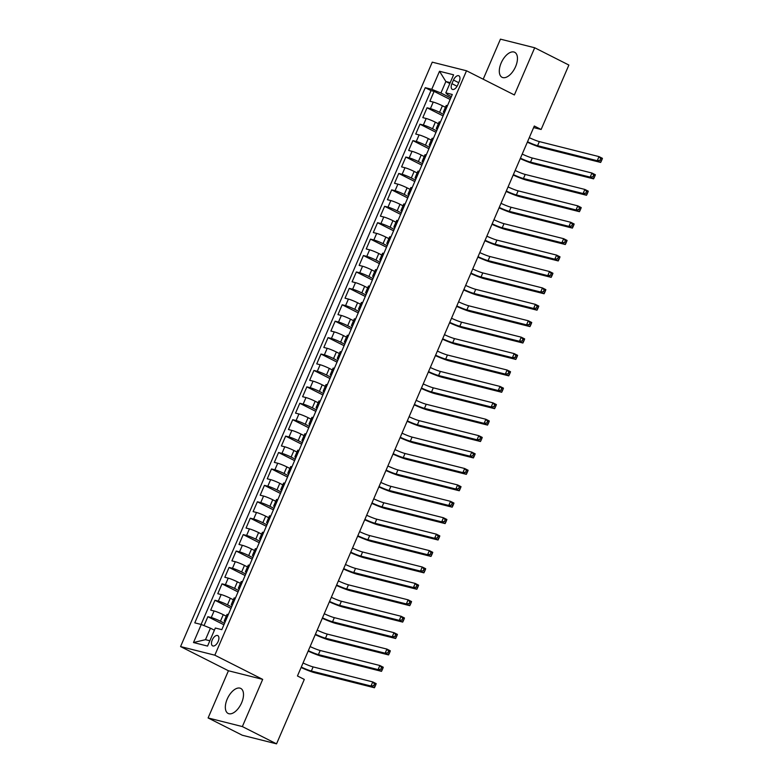 <?xml version="1.0" encoding="UTF-8"?>
<svg xmlns="http://www.w3.org/2000/svg" width="783" height="783" viewBox="0 0 783 783"><rect width="100%" height="100%" fill="white"/><g stroke="black" fill="none" stroke-linecap="round" stroke-linejoin="round"><path stroke-width="1.17" d="M241.644 702.742A14.016 7.311 -63.2 0 0 240.743 688.423A14.016 7.311 -63.2 0 0 227.197 699.111A14.016 7.311 -63.2 0 0 228.098 713.43A14.016 7.311 -63.2 0 0 241.644 702.742M515.596 66.614A14.016 7.311 -63.2 0 0 514.695 52.295A14.016 7.311 -63.2 0 0 501.159 62.983A14.016 7.311 -63.2 0 0 502.06 77.302A14.016 7.311 -63.2 0 0 515.596 66.614M218.163 641.473A5.745 3.005 -63.2 0 0 217.791 635.6A5.745 3.005 -63.2 0 0 212.242 639.985A5.745 3.005 -63.2 0 0 212.604 645.858A5.745 3.005 -63.2 0 0 218.163 641.473M208.102 717.952L242.358 726.575L262.687 679.38L228.43 670.757L208.102 717.952L242.29 735.237L276.546 743.85L304.293 679.419L297.452 675.964L534.3 126.024L541.131 129.479L568.879 65.048L534.701 47.763L500.445 39.15L483.189 79.21M228.43 670.757L180.57 646.572L432.255 62.16L466.511 70.773L214.826 655.185L180.57 646.572M445.429 107.291L442.415 105.774A7.184 0.714 -156.7 0 0 433.244 102.074L429.867 101.222L434.105 91.376L450.147 99.48M443.716 114.416L439.586 112.331A7.184 0.714 -156.7 0 0 430.415 108.641L427.038 107.79L443.08 115.894M427.038 107.79L422.8 117.636L426.177 118.487A7.184 0.714 -156.7 0 1 435.348 122.187L438.363 123.704M431.286 140.128L428.281 138.601A7.184 0.714 -156.7 0 0 419.101 134.901L415.724 134.059L419.972 124.203L436.004 132.307M424.22 156.541L421.205 155.014A7.184 0.714 -156.7 0 0 412.034 151.325L408.657 150.473L412.895 140.617L428.937 148.731M417.153 172.955L414.138 171.438A7.184 0.714 -156.7 0 0 404.968 167.738L401.591 166.887L405.829 157.04L421.871 165.144M410.077 189.369L407.072 187.851A7.184 0.714 -156.7 0 0 397.891 184.152L394.515 183.3L398.762 173.454L414.794 181.558M403.01 205.792L399.996 204.265A7.184 0.714 -156.7 0 0 390.825 200.565L387.448 199.724L391.686 189.868L407.728 197.972M395.944 222.206L392.929 220.679A7.184 0.714 -156.7 0 0 383.758 216.989L380.381 216.137L384.619 206.291L400.661 214.395M388.867 238.619L385.862 237.102A7.184 0.714 -156.7 0 0 376.682 233.403L373.305 232.551L377.553 222.705L393.585 230.809M381.801 255.033L378.786 253.516A7.184 0.714 -156.7 0 0 369.615 249.816L366.238 248.965L370.476 239.118L386.518 247.222M374.734 271.456L371.719 269.929A7.184 0.714 -156.7 0 0 362.549 266.23L359.162 265.388L363.41 255.532L379.452 263.636M367.658 287.87L364.653 286.343A7.184 0.714 -156.7 0 0 355.472 282.653L352.096 281.802L356.343 271.955L372.375 280.06M360.591 304.284L357.577 302.767A7.184 0.714 -156.7 0 0 348.406 299.067L345.029 298.215L349.267 288.369L365.309 296.473M353.524 320.697L350.51 319.18A7.184 0.714 -156.7 0 0 341.339 315.48L337.953 314.629L342.2 304.783L358.242 312.887M346.448 337.121L343.443 335.594A7.184 0.714 -156.7 0 0 334.263 331.894L330.886 331.052L335.134 321.196L351.166 329.3M339.382 353.534L336.367 352.007A7.184 0.714 -156.7 0 0 327.196 348.318L323.819 347.466L328.057 337.62L344.099 345.724M332.315 369.948L329.3 368.431A7.184 0.714 -156.7 0 0 320.13 364.731L316.743 363.88L320.991 354.033L337.023 362.137M325.239 386.362L322.234 384.844A7.184 0.714 -156.7 0 0 313.053 381.145L309.676 380.293L313.924 370.447L329.956 378.551M318.172 402.785L315.158 401.258A7.184 0.714 -156.7 0 0 305.987 397.558L302.61 396.717L306.848 386.861L322.89 394.965M311.105 419.199L308.091 417.672A7.184 0.714 -156.7 0 0 298.92 413.982L295.534 413.13L299.781 403.284L315.813 411.388M304.029 435.612L301.024 434.095A7.184 0.714 -156.7 0 0 291.844 430.396L288.467 429.544L292.715 419.698L308.747 427.802M296.963 452.026L293.948 450.509A7.184 0.714 -156.7 0 0 284.777 446.809L281.4 445.958L285.638 436.111L301.68 444.215M289.896 468.449L286.881 466.922A7.184 0.714 -156.7 0 0 277.711 463.233L274.324 462.381L278.572 452.525L294.604 460.629M282.82 484.863L279.805 483.336A7.184 0.714 -156.7 0 0 270.634 479.646L267.257 478.795L271.495 468.948L287.537 477.053M275.753 501.277L272.738 499.76A7.184 0.714 -156.7 0 0 263.568 496.06L260.191 495.208L264.429 485.362L280.471 493.466M268.686 517.69L265.672 516.173A7.184 0.714 -156.7 0 0 256.501 512.474L253.115 511.622L257.362 501.776L273.394 509.88M261.61 534.114L258.596 532.587A7.184 0.714 -156.7 0 0 249.425 528.897L246.048 528.045L250.286 518.189L266.328 526.293M254.544 550.527L251.529 549A7.184 0.714 -156.7 0 0 242.358 545.311L238.981 544.459L243.219 534.613L259.261 542.717M247.477 566.941L244.462 565.424A7.184 0.714 -156.7 0 0 235.292 561.724L231.905 560.873L236.153 551.026L252.185 559.131M240.401 583.355L237.386 581.838A7.184 0.714 -156.7 0 0 228.215 578.138L224.838 577.286L229.076 567.44L245.118 575.544M233.334 599.778L230.319 598.251A7.184 0.714 -156.7 0 0 221.149 594.561L217.772 593.71L222.01 583.854L238.052 591.958M226.267 616.192L223.253 614.665A7.184 0.714 -156.7 0 0 214.082 610.975L210.696 610.123L214.943 600.277L230.975 608.381M453.484 80.052L451.928 83.664A5.569 2.907 -63.2 0 0 452.29 89.36A5.569 2.907 -63.2 0 0 457.673 85.112L459.22 81.501A5.569 2.907 -63.2 0 0 458.867 75.804A5.569 2.907 -63.2 0 0 453.484 80.052L458.711 82.695M449.834 83.527L445.87 81.53L440.917 93.02L431.746 89.321L425.267 87.686L194.781 622.857L201.26 624.482L193.489 642.54L207.564 646.083L215.335 628.025L221.814 629.659L452.29 94.489L445.811 92.864L447.582 94.694L451.38 96.612M431.746 89.321L439.517 71.263L453.592 74.806L445.811 92.864M224.545 623.317L220.424 621.232L223.253 614.665M231.611 606.903L227.491 604.819L230.319 598.251M238.688 590.49L234.567 588.405L237.386 581.838M245.754 574.066L241.634 571.991L244.462 565.424M252.821 557.653L248.7 555.568L251.529 549M259.897 541.239L255.777 539.154L258.596 532.587M266.964 524.825L262.843 522.741L265.672 516.173M274.03 508.402L269.91 506.327L272.738 499.76M281.107 491.988L276.986 489.904L279.805 483.336M288.173 475.575L284.053 473.49L286.881 466.922M295.24 459.161L291.119 457.076L293.948 450.509M302.316 442.738L298.196 440.663L301.024 434.095M309.383 426.324L305.262 424.239L308.091 417.672M316.449 409.91L312.329 407.826L315.158 401.258M323.526 393.497L319.405 391.412L322.234 384.844M330.592 377.073L326.472 374.988L329.3 368.431M337.659 360.66L333.538 358.575L336.367 352.007M344.735 344.246L340.615 342.161L343.443 335.594M351.802 327.832L347.681 325.748L350.51 319.18M358.868 311.409L354.748 309.324L357.577 302.767M365.945 294.995L361.824 292.911L364.653 286.343M373.011 278.582L368.891 276.497L371.719 269.929M380.078 262.168L375.957 260.083L378.786 253.516M387.154 245.745L383.034 243.66L385.862 237.102M394.221 229.331L390.1 227.246L392.929 220.679M401.297 212.917L397.167 210.833L399.996 204.265M408.364 196.504L404.243 194.419L407.072 187.851M415.43 180.08L411.31 177.995L414.138 171.438M422.507 163.667L418.376 161.582L421.205 155.014M429.573 147.253L425.453 145.168L428.281 138.601M436.64 130.839L432.519 128.755L435.348 122.187M434.105 91.376L431.002 90.593L201.094 624.442M220.424 621.232A7.184 0.714 23.3 0 0 211.253 617.542L207.867 616.691L204.03 625.597M214.943 600.277L218.32 601.119A7.184 0.714 23.3 0 1 227.491 604.819M222.01 583.854L225.387 584.705A7.184 0.714 23.3 0 1 234.567 588.405M229.076 567.44L232.463 568.292A7.184 0.714 23.3 0 1 241.634 571.991M236.153 551.026L239.529 551.878A7.184 0.714 23.3 0 1 248.7 555.568M243.219 534.613L246.596 535.455A7.184 0.714 23.3 0 1 255.777 539.154M250.286 518.189L253.672 519.041A7.184 0.714 23.3 0 1 262.843 522.741M257.362 501.776L260.739 502.627A7.184 0.714 23.3 0 1 269.91 506.327M264.429 485.362L267.806 486.214A7.184 0.714 23.3 0 1 276.986 489.904M271.495 468.948L274.882 469.79A7.184 0.714 23.3 0 1 284.053 473.49M278.572 452.525L281.949 453.377A7.184 0.714 23.3 0 1 291.119 457.076M285.638 436.111L289.015 436.963A7.184 0.714 23.3 0 1 298.196 440.663M292.715 419.698L296.091 420.549A7.184 0.714 23.3 0 1 305.262 424.239M299.781 403.284L303.158 404.126A7.184 0.714 23.3 0 1 312.329 407.826M306.848 386.861L310.225 387.712A7.184 0.714 23.3 0 1 319.405 391.412M313.924 370.447L317.301 371.299A7.184 0.714 23.3 0 1 326.472 374.988M320.991 354.033L324.368 354.885A7.184 0.714 23.3 0 1 333.538 358.575M328.057 337.62L331.434 338.462A7.184 0.714 23.3 0 1 340.615 342.161M335.134 321.196L338.51 322.048A7.184 0.714 23.3 0 1 347.681 325.748M342.2 304.783L345.577 305.634A7.184 0.714 23.3 0 1 354.748 309.324M349.267 288.369L352.644 289.221A7.184 0.714 23.3 0 1 361.824 292.911M356.343 271.955L359.72 272.797A7.184 0.714 23.3 0 1 368.891 276.497M363.41 255.532L366.787 256.384A7.184 0.714 23.3 0 1 375.957 260.083M370.476 239.118L373.853 239.97A7.184 0.714 23.3 0 1 383.034 243.66M377.553 222.705L380.93 223.556A7.184 0.714 23.3 0 1 390.1 227.246M384.619 206.291L387.996 207.133A7.184 0.714 23.3 0 1 397.167 210.833M391.686 189.868L395.063 190.719A7.184 0.714 23.3 0 1 404.243 194.419M398.762 173.454L402.139 174.306A7.184 0.714 23.3 0 1 411.31 177.995M405.829 157.04L409.206 157.892A7.184 0.714 23.3 0 1 418.376 161.582M412.895 140.617L416.272 141.469A7.184 0.714 23.3 0 1 425.453 145.168M419.972 124.203L423.349 125.055A7.184 0.714 23.3 0 1 432.519 128.755M444.656 112.223L444.49 112.175A7.184 0.714 -156.7 0 0 443.354 112.106A7.184 0.714 -156.7 0 0 444.343 112.958M447.484 105.656L447.318 105.617A7.184 0.714 -156.7 0 0 446.183 105.539L443.354 112.106M440.418 122.07L440.242 122.031A7.184 0.714 -156.7 0 0 439.116 121.952L436.288 128.52A7.184 0.714 23.3 0 1 437.413 128.598L437.589 128.637M433.342 138.483L433.175 138.444A7.184 0.714 -156.7 0 0 432.05 138.366L429.221 144.933A7.184 0.714 23.3 0 1 430.347 145.012L430.523 145.051M426.275 154.907L426.109 154.858A7.184 0.714 -156.7 0 0 424.973 154.78L422.145 161.347A7.184 0.714 23.3 0 1 423.28 161.425L423.446 161.474M419.208 171.32L419.032 171.281A7.184 0.714 -156.7 0 0 417.907 171.203L415.078 177.77A7.184 0.714 23.3 0 1 416.204 177.849L416.38 177.888M412.132 187.734L411.966 187.695A7.184 0.714 -156.7 0 0 410.84 187.617L408.012 194.184A7.184 0.714 23.3 0 1 409.137 194.262L409.313 194.301M405.065 204.148L404.899 204.109A7.184 0.714 -156.7 0 0 403.764 204.03L400.935 210.598A7.184 0.714 23.3 0 1 402.071 210.676L402.237 210.715M397.999 220.571L397.823 220.522A7.184 0.714 -156.7 0 0 396.697 220.444L393.869 227.011A7.184 0.714 23.3 0 1 394.994 227.09L395.17 227.139M390.923 236.985L390.756 236.946A7.184 0.714 -156.7 0 0 389.631 236.867L386.802 243.435A7.184 0.714 23.3 0 1 387.928 243.513L388.094 243.552M383.856 253.398L383.69 253.359A7.184 0.714 -156.7 0 0 382.554 253.281L379.726 259.848A7.184 0.714 23.3 0 1 380.861 259.927L381.027 259.966M376.789 269.812L376.613 269.773A7.184 0.714 -156.7 0 0 375.488 269.695L372.659 276.262A7.184 0.714 23.3 0 1 373.785 276.34L373.961 276.379M369.713 286.235L369.547 286.186A7.184 0.714 -156.7 0 0 368.421 286.108L365.592 292.676A7.184 0.714 23.3 0 1 366.718 292.754L366.884 292.803M362.646 302.649L362.48 302.61A7.184 0.714 -156.7 0 0 361.345 302.532L358.516 309.099A7.184 0.714 23.3 0 1 359.651 309.177L359.818 309.216M355.58 319.063L355.404 319.024A7.184 0.714 -156.7 0 0 354.278 318.945L351.45 325.513A7.184 0.714 23.3 0 1 352.575 325.591L352.751 325.63M348.504 335.486L348.337 335.437A7.184 0.714 -156.7 0 0 347.212 335.359L344.383 341.926A7.184 0.714 23.3 0 1 345.509 342.005L345.675 342.044M341.437 351.9L341.271 351.851A7.184 0.714 -156.7 0 0 340.135 351.773L337.307 358.34A7.184 0.714 23.3 0 1 338.442 358.418L338.608 358.467M334.37 368.313L334.194 368.274A7.184 0.714 -156.7 0 0 333.069 368.196L330.24 374.763A7.184 0.714 23.3 0 1 331.366 374.842L331.542 374.881M327.294 384.727L327.128 384.688A7.184 0.714 -156.7 0 0 326.002 384.61L323.173 391.177A7.184 0.714 23.3 0 1 324.299 391.255L324.465 391.294M320.227 401.15L320.061 401.102A7.184 0.714 -156.7 0 0 318.926 401.023L316.097 407.591A7.184 0.714 23.3 0 1 317.232 407.669L317.399 407.708M313.161 417.564L312.985 417.515A7.184 0.714 -156.7 0 0 311.859 417.437L309.031 424.004A7.184 0.714 23.3 0 1 310.156 424.083L310.332 424.132M306.084 433.978L305.918 433.939A7.184 0.714 -156.7 0 0 304.793 433.86L301.964 440.428A7.184 0.714 23.3 0 1 303.09 440.506L303.256 440.545M299.018 450.391L298.852 450.352A7.184 0.714 -156.7 0 0 297.716 450.274L294.888 456.841A7.184 0.714 23.3 0 1 296.023 456.92L296.189 456.959M291.951 466.815L291.775 466.766A7.184 0.714 -156.7 0 0 290.65 466.688L287.821 473.255A7.184 0.714 23.3 0 1 288.947 473.333L289.123 473.372M284.875 483.228L284.709 483.18A7.184 0.714 -156.7 0 0 283.583 483.101L280.754 489.669A7.184 0.714 23.3 0 1 281.88 489.747L282.046 489.796M277.808 499.642L277.642 499.603A7.184 0.714 -156.7 0 0 276.507 499.525L273.678 506.092A7.184 0.714 23.3 0 1 274.813 506.17L274.98 506.21M270.742 516.056L270.566 516.017A7.184 0.714 -156.7 0 0 269.44 515.938L266.611 522.506A7.184 0.714 23.3 0 1 267.737 522.584L267.913 522.623M263.665 532.479L263.499 532.43A7.184 0.714 -156.7 0 0 262.374 532.352L259.545 538.919A7.184 0.714 23.3 0 1 260.67 538.998L260.837 539.037M256.599 548.893L256.433 548.844A7.184 0.714 -156.7 0 0 255.297 548.766L252.469 555.333A7.184 0.714 23.3 0 1 253.604 555.411L253.77 555.46M249.532 565.306L249.356 565.267A7.184 0.714 -156.7 0 0 248.231 565.189L245.402 571.756A7.184 0.714 23.3 0 1 246.528 571.835L246.704 571.874M242.456 581.72L242.29 581.681A7.184 0.714 -156.7 0 0 241.164 581.603L238.335 588.17A7.184 0.714 23.3 0 1 239.461 588.248L239.627 588.287M235.389 598.143L235.223 598.095A7.184 0.714 -156.7 0 0 234.088 598.016L231.259 604.584A7.184 0.714 23.3 0 1 232.394 604.662L232.561 604.701M228.323 614.557L228.147 614.508A7.184 0.714 -156.7 0 0 227.021 614.44L224.192 620.997A7.184 0.714 23.3 0 1 225.318 621.076L225.494 621.125M450.783 98.002L440.917 93.02M242.358 726.575L276.546 743.85M262.687 679.38L214.826 655.185M466.511 70.773L514.372 94.958L534.701 47.763M533.624 127.59L541.131 129.479M450.225 82.626L445.87 81.53L439.517 71.263M214.405 630.188L210.441 628.181L205.489 639.672L209.844 640.768M431.002 90.593L425.267 87.686M207.867 616.691L223.909 624.795M437.266 129.381A7.184 0.714 23.3 0 1 436.288 128.52M430.2 145.795A7.184 0.714 23.3 0 1 429.221 144.933M423.133 162.208A7.184 0.714 23.3 0 1 422.145 161.347M416.057 178.622A7.184 0.714 23.3 0 1 415.078 177.77M408.99 195.045A7.184 0.714 23.3 0 1 408.012 194.184M401.924 211.459A7.184 0.714 23.3 0 1 400.935 210.598M394.847 227.873A7.184 0.714 23.3 0 1 393.869 227.011M387.781 244.286A7.184 0.714 23.3 0 1 386.802 243.435M380.714 260.71A7.184 0.714 23.3 0 1 379.726 259.848M373.638 277.123A7.184 0.714 23.3 0 1 372.659 276.262M366.571 293.537A7.184 0.714 23.3 0 1 365.592 292.676M359.505 309.951A7.184 0.714 23.3 0 1 358.516 309.099M352.428 326.374A7.184 0.714 23.3 0 1 351.45 325.513M345.362 342.788A7.184 0.714 23.3 0 1 344.383 341.926M338.295 359.201A7.184 0.714 23.3 0 1 337.307 358.34M331.219 375.615A7.184 0.714 23.3 0 1 330.24 374.763M324.152 392.038A7.184 0.714 23.3 0 1 323.173 391.177M317.086 408.452A7.184 0.714 23.3 0 1 316.097 407.591M310.009 424.866A7.184 0.714 23.3 0 1 309.031 424.004M302.943 441.289A7.184 0.714 23.3 0 1 301.964 440.428M295.876 457.703A7.184 0.714 23.3 0 1 294.888 456.841M288.8 474.116A7.184 0.714 23.3 0 1 287.821 473.255M281.733 490.53A7.184 0.714 23.3 0 1 280.754 489.669M274.667 506.953A7.184 0.714 23.3 0 1 273.678 506.092M267.59 523.367A7.184 0.714 23.3 0 1 266.611 522.506M260.524 539.781A7.184 0.714 23.3 0 1 259.545 538.919M253.447 556.194A7.184 0.714 23.3 0 1 252.469 555.333M246.381 572.618A7.184 0.714 23.3 0 1 245.402 571.756M239.314 589.031A7.184 0.714 23.3 0 1 238.335 588.17M232.238 605.445A7.184 0.714 23.3 0 1 231.259 604.584M201.26 624.482L210.441 628.181M225.171 621.859A7.184 0.714 23.3 0 1 224.192 620.997M193.489 642.54L205.489 639.672M529.279 137.661A8.985 0.891 -156.7 0 0 539.35 141.596L599.015 156.61L602.43 158.332L602.078 159.35L600.708 158.655L600.003 160.3L601.373 160.995L602.078 159.35M527.517 141.762A8.985 0.891 -156.7 0 0 537.578 145.697L597.243 160.711L599.015 156.61L600.708 158.655M600.003 160.3L597.243 160.711L600.659 162.433L541.004 147.429A13.468 1.341 23.3 0 1 527.331 142.193M600.659 162.433L601.373 160.995M522.212 154.075A8.985 0.891 -156.7 0 0 532.283 158.009L591.938 173.023L595.364 174.746L595.011 175.764L593.641 175.079L592.937 176.713L594.297 177.408L595.011 175.764M520.441 158.186A8.985 0.891 -156.7 0 0 530.512 162.12L590.176 177.124L591.938 173.023L593.641 175.079M592.937 176.713L590.176 177.124L593.592 178.857L533.928 163.843A13.468 1.341 23.3 0 1 520.264 158.616M593.592 178.857L594.297 177.408M515.145 170.498A8.985 0.891 -156.7 0 0 525.207 174.433L584.872 189.437L588.287 191.169L587.935 192.178L586.575 191.492L585.86 193.137L587.23 193.822L587.935 192.178M513.374 174.599A8.985 0.891 -156.7 0 0 523.445 178.534L583.1 193.538L584.872 189.437L586.575 191.492M585.86 193.137L583.1 193.538L586.526 195.27L526.861 180.256A13.468 1.341 23.3 0 1 513.188 175.03M586.526 195.27L587.23 193.822M508.069 186.912A8.985 0.891 -156.7 0 0 518.14 190.846L577.805 205.851L581.221 207.583L580.869 208.601L579.498 207.906L578.794 209.55L580.164 210.236L580.869 208.601M506.307 191.013A8.985 0.891 -156.7 0 0 516.369 194.947L576.034 209.961L577.805 205.851L579.498 207.906M578.794 209.55L576.034 209.961L579.449 211.684L519.795 196.68A13.468 1.341 23.3 0 1 506.121 191.444M579.449 211.684L580.164 210.236M501.003 203.326A8.985 0.891 -156.7 0 0 511.074 207.26L570.729 222.274L574.154 223.997L573.802 225.015L572.432 224.32L571.727 225.964L573.087 226.659L573.802 225.015M499.231 207.426A8.985 0.891 -156.7 0 0 509.302 211.361L568.967 226.375L570.729 222.274L572.432 224.32M571.727 225.964L568.967 226.375L572.383 228.098L512.718 213.093A13.468 1.341 23.3 0 1 499.055 207.857M572.383 228.098L573.087 226.659M493.936 219.739A8.985 0.891 -156.7 0 0 503.998 223.674L563.662 238.688L567.078 240.41L566.726 241.428L565.365 240.743L564.651 242.378L566.021 243.073L566.726 241.428M492.164 223.85A8.985 0.891 -156.7 0 0 502.236 227.784L561.891 242.789L563.662 238.688L565.365 240.743M564.651 242.378L561.891 242.789L565.316 244.521L505.652 229.507A13.468 1.341 23.3 0 1 491.978 224.281M565.316 244.521L566.021 243.073M486.86 236.163A8.985 0.891 -156.7 0 0 496.931 240.097L556.596 255.101L560.011 256.834L559.659 257.842L558.289 257.157L557.584 258.801L558.954 259.486L559.659 257.842M485.098 240.264A8.985 0.891 -156.7 0 0 495.159 244.198L554.824 259.202L556.596 255.101L558.289 257.157M557.584 258.801L554.824 259.202L558.24 260.935L498.585 245.921A13.468 1.341 23.3 0 1 484.912 240.694M558.24 260.935L558.954 259.486M479.793 252.576A8.985 0.891 -156.7 0 0 489.864 256.511L549.519 271.515L552.945 273.247L552.592 274.265L551.222 273.57L550.518 275.215L551.878 275.9L552.592 274.265M478.022 256.677A8.985 0.891 -156.7 0 0 488.093 260.612L547.757 275.626L549.519 271.515L551.222 273.57M550.518 275.215L547.757 275.626L551.173 277.348L491.509 262.344A13.468 1.341 23.3 0 1 477.845 257.108M551.173 277.348L551.878 275.9M472.726 268.99A8.985 0.891 -156.7 0 0 482.788 272.924L542.453 287.938L545.868 289.661L545.516 290.679L544.156 289.984L543.441 291.628L544.811 292.323L545.516 290.679M470.955 273.091A8.985 0.891 -156.7 0 0 481.026 277.025L540.681 292.039L542.453 287.938L544.156 289.984M543.441 291.628L540.681 292.039L544.107 293.762L484.442 278.758A13.468 1.341 23.3 0 1 470.769 273.521M544.107 293.762L544.811 292.323M465.65 285.404A8.985 0.891 -156.7 0 0 475.721 289.338L535.386 304.352L538.802 306.075L538.45 307.093L537.079 306.407L536.375 308.042L537.745 308.737L538.45 307.093M463.888 289.514A8.985 0.891 -156.7 0 0 473.95 293.449L533.615 308.453L535.386 304.352L537.079 306.407M536.375 308.042L533.615 308.453L537.03 310.185L477.376 295.171A13.468 1.341 23.3 0 1 463.702 289.945M537.03 310.185L537.745 308.737M458.584 301.827A8.985 0.891 -156.7 0 0 468.655 305.761L528.31 320.766L531.735 322.498L531.383 323.506L530.013 322.821L529.308 324.465L530.668 325.151L531.383 323.506M456.812 305.928A8.985 0.891 -156.7 0 0 466.883 309.862L526.548 324.867L528.31 320.766L530.013 322.821M529.308 324.465L526.548 324.867L529.964 326.599L470.299 311.595A13.468 1.341 23.3 0 1 456.636 306.359M529.964 326.599L530.668 325.151M451.517 318.241A8.985 0.891 -156.7 0 0 461.579 322.175L521.243 337.179L524.659 338.912L524.307 339.93L522.946 339.235L522.232 340.879L523.602 341.564L524.307 339.93M449.745 322.342A8.985 0.891 -156.7 0 0 459.817 326.276L519.472 341.29L521.243 337.179L522.946 339.235M522.232 340.879L519.472 341.29L522.897 343.013L463.233 328.008A13.468 1.341 23.3 0 1 449.559 322.772M522.897 343.013L523.602 341.564M444.441 334.654A8.985 0.891 -156.7 0 0 454.512 338.589L514.177 353.603L517.592 355.325L517.24 356.343L515.87 355.648L515.165 357.293L516.535 357.988L517.24 356.343M442.679 338.755A8.985 0.891 -156.7 0 0 452.74 342.69L512.405 357.704L514.177 353.603L515.87 355.648M515.165 357.293L512.405 357.704L515.821 359.426L456.166 344.422A13.468 1.341 23.3 0 1 442.493 339.186M515.821 359.426L516.535 357.988M437.374 351.068A8.985 0.891 -156.7 0 0 447.445 355.002L507.1 370.016L510.526 371.739L510.173 372.757L508.803 372.072L508.098 373.706L509.459 374.401L510.173 372.757M435.602 355.179A8.985 0.891 -156.7 0 0 445.674 359.113L505.338 374.117L507.1 370.016L508.803 372.072M508.098 373.706L505.338 374.117L508.754 375.85L449.09 360.836A13.468 1.341 23.3 0 1 435.426 355.609M508.754 375.85L509.459 374.401M430.307 367.491A8.985 0.891 -156.7 0 0 440.369 371.426L500.034 386.43L503.449 388.162L503.097 389.171L501.737 388.485L501.022 390.13L502.392 390.815L503.097 389.171M428.536 371.592A8.985 0.891 -156.7 0 0 438.607 375.527L498.262 390.531L500.034 386.43L501.737 388.485M501.022 390.13L498.262 390.531L501.688 392.263L442.023 377.259A13.468 1.341 23.3 0 1 428.35 372.023M501.688 392.263L502.392 390.815M423.231 383.905A8.985 0.891 -156.7 0 0 433.302 387.839L492.967 402.844L496.383 404.576L496.031 405.594L494.66 404.899L493.956 406.543L495.326 407.229L496.031 405.594M421.469 388.006A8.985 0.891 -156.7 0 0 431.531 391.94L491.195 406.954L492.967 402.844L494.66 404.899M493.956 406.543L491.195 406.954L494.611 408.677L434.957 393.673A13.468 1.341 23.3 0 1 421.283 388.437M494.611 408.677L495.326 407.229M416.164 400.319A8.985 0.891 -156.7 0 0 426.236 404.253L485.891 419.267L489.316 420.99L488.964 422.008L487.594 421.313L486.889 422.957L488.249 423.652L488.964 422.008M414.393 404.419A8.985 0.891 -156.7 0 0 424.464 408.364L484.129 423.368L485.891 419.267L487.594 421.313M486.889 422.957L484.129 423.368L487.545 425.091L427.88 410.086A13.468 1.341 23.3 0 1 414.217 404.85M487.545 425.091L488.249 423.652M409.098 416.732A8.985 0.891 -156.7 0 0 419.159 420.667L478.824 435.681L482.24 437.403L481.888 438.421L480.527 437.736L479.813 439.371L481.183 440.066L481.888 438.421M407.326 420.843A8.985 0.891 -156.7 0 0 417.398 424.778L477.053 439.782L478.824 435.681L480.527 437.736M479.813 439.371L477.053 439.782L480.478 441.514L420.814 426.5A13.468 1.341 23.3 0 1 407.14 421.274M480.478 441.514L481.183 440.066M402.022 433.156A8.985 0.891 -156.7 0 0 412.093 437.09L471.757 452.094L475.173 453.827L474.821 454.835L473.451 454.15L472.746 455.794L474.116 456.479L474.821 454.835M400.26 437.257A8.985 0.891 -156.7 0 0 410.321 441.191L469.986 456.195L471.757 452.094L473.451 454.15M472.746 455.794L469.986 456.195L473.402 457.928L413.747 442.924A13.468 1.341 23.3 0 1 400.074 437.687M473.402 457.928L474.116 456.479M394.955 449.569A8.985 0.891 -156.7 0 0 405.026 453.504L464.681 468.508L468.107 470.24L467.754 471.258L466.384 470.563L465.679 472.208L467.04 472.893L467.754 471.258M393.183 453.67A8.985 0.891 -156.7 0 0 403.255 457.605L462.919 472.619L464.681 468.508L466.384 470.563M465.679 472.208L462.919 472.619L466.335 474.341L406.671 459.337A13.468 1.341 23.3 0 1 393.007 454.101M466.335 474.341L467.04 472.893M387.888 465.983A8.985 0.891 -156.7 0 0 397.95 469.917L457.615 484.931L461.03 486.654L460.678 487.672L459.308 486.977L458.603 488.621L459.973 489.316L460.678 487.672M386.117 470.094A8.985 0.891 -156.7 0 0 396.188 474.028L455.843 489.032L457.615 484.931L459.308 486.977M458.603 488.621L455.843 489.032L459.269 490.765L399.604 475.751A13.468 1.341 23.3 0 1 385.931 470.514M459.269 490.765L459.973 489.316M380.812 482.397A8.985 0.891 -156.7 0 0 390.883 486.331L450.548 501.345L453.964 503.068L453.611 504.086L452.241 503.4L451.537 505.035L452.907 505.73L453.611 504.086M379.05 486.507A8.985 0.891 -156.7 0 0 389.112 490.442L448.776 505.446L450.548 501.345L452.241 503.4M451.537 505.035L448.776 505.446L452.192 507.178L392.537 492.164A13.468 1.341 23.3 0 1 378.864 486.938M452.192 507.178L452.907 505.73M373.745 498.82A8.985 0.891 -156.7 0 0 383.807 502.755L443.472 517.759L446.897 519.491L446.545 520.499L445.175 519.814L444.47 521.458L445.83 522.144L446.545 520.499M371.974 502.921A8.985 0.891 -156.7 0 0 382.045 506.855L441.71 521.86L443.472 517.759L445.175 519.814M444.47 521.458L441.71 521.86L445.126 523.592L385.461 508.588A13.468 1.341 23.3 0 1 371.788 503.352M445.126 523.592L445.83 522.144M366.679 515.234A8.985 0.891 -156.7 0 0 376.74 519.168L436.405 534.172L439.821 535.905L439.469 536.923L438.098 536.228L437.394 537.872L438.764 538.557L439.469 536.923M364.907 519.335A8.985 0.891 -156.7 0 0 374.979 523.269L434.634 538.283L436.405 534.172L438.098 536.228M437.394 537.872L434.634 538.283L438.059 540.006L378.395 525.001A13.468 1.341 23.3 0 1 364.721 519.765M438.059 540.006L438.764 538.557M359.603 531.647A8.985 0.891 -156.7 0 0 369.674 535.582L429.338 550.596L432.754 552.318L432.402 553.336L431.032 552.641L430.327 554.286L431.697 554.981L432.402 553.336M357.841 535.758A8.985 0.891 -156.7 0 0 367.902 539.693L427.567 554.697L429.338 550.596L431.032 552.641M430.327 554.286L427.567 554.697L430.983 556.429L371.328 541.415A13.468 1.341 23.3 0 1 357.655 536.179M430.983 556.429L431.697 554.981M352.536 548.061A8.985 0.891 -156.7 0 0 362.598 551.995L422.262 567.009L425.688 568.732L425.335 569.75L423.965 569.065L423.26 570.699L424.621 571.394L425.335 569.75M350.764 552.172A8.985 0.891 -156.7 0 0 360.836 556.106L420.5 571.11L422.262 567.009L423.965 569.065M423.26 570.699L420.5 571.11L423.916 572.843L364.252 557.829A13.468 1.341 23.3 0 1 350.578 552.602M423.916 572.843L424.621 571.394M345.469 564.484A8.985 0.891 -156.7 0 0 355.531 568.419L415.196 583.423L418.611 585.155L418.259 586.164L416.889 585.478L416.184 587.123L417.554 587.808L418.259 586.164M343.698 568.585A8.985 0.891 -156.7 0 0 353.769 572.52L413.424 587.534L415.196 583.423L416.889 585.478M416.184 587.123L413.424 587.534L416.85 589.256L357.185 574.252A13.468 1.341 23.3 0 1 343.512 569.016M416.85 589.256L417.554 587.808M338.393 580.898A8.985 0.891 -156.7 0 0 348.464 584.832L408.129 599.837L411.545 601.569L411.192 602.587L409.822 601.892L409.118 603.536L410.488 604.222L411.192 602.587M336.631 584.999A8.985 0.891 -156.7 0 0 346.693 588.933L406.357 603.947L408.129 599.837L409.822 601.892M409.118 603.536L406.357 603.947L409.773 605.67L350.109 590.666A13.468 1.341 23.3 0 1 336.445 585.43M409.773 605.67L410.488 604.222M331.326 597.312A8.985 0.891 -156.7 0 0 341.388 601.246L401.053 616.26L404.468 617.983L404.116 619.001L402.756 618.306L402.051 619.95L403.411 620.645L404.116 619.001M329.555 601.422A8.985 0.891 -156.7 0 0 339.626 605.357L399.291 620.361L401.053 616.26L402.756 618.306M402.051 619.95L399.291 620.361L402.707 622.094L343.042 607.079A13.468 1.341 23.3 0 1 329.369 601.843M402.707 622.094L403.411 620.645M324.26 613.725A8.985 0.891 -156.7 0 0 334.321 617.66L393.986 632.674L397.402 634.396L397.05 635.414L395.679 634.729L394.975 636.364L396.345 637.059L397.05 635.414M322.488 617.836A8.985 0.891 -156.7 0 0 332.56 621.771L392.214 636.775L393.986 632.674L395.679 634.729M394.975 636.364L392.214 636.775L395.64 638.507L335.976 623.493A13.468 1.341 23.3 0 1 322.302 618.267M395.64 638.507L396.345 637.059M317.184 630.149A8.985 0.891 -156.7 0 0 327.255 634.083L386.919 649.087L390.335 650.82L389.983 651.838L388.613 651.143L387.908 652.787L389.278 653.472L389.983 651.838M315.422 634.25A8.985 0.891 -156.7 0 0 325.483 638.184L385.148 653.198L386.919 649.087L388.613 651.143M387.908 652.787L385.148 653.198L388.564 654.921L328.899 639.917A13.468 1.341 23.3 0 1 315.236 634.68M388.564 654.921L389.278 653.472M310.117 646.562A8.985 0.891 -156.7 0 0 320.178 650.497L379.843 665.501L383.259 667.233L382.907 668.251L381.546 667.556L380.841 669.201L382.202 669.886L382.907 668.251M308.345 650.663A8.985 0.891 -156.7 0 0 318.417 654.598L378.081 669.612L379.843 665.501L381.546 667.556M380.841 669.201L378.081 669.612L381.497 671.334L321.833 656.33A13.468 1.341 23.3 0 1 308.159 651.094M381.497 671.334L382.202 669.886M303.05 662.976A8.985 0.891 -156.7 0 0 313.112 666.91L372.777 681.924L376.192 683.647L375.84 684.665L374.47 683.97L373.765 685.614L375.135 686.309L375.84 684.665M301.279 667.087A8.985 0.891 -156.7 0 0 311.35 671.021L371.005 686.025L372.777 681.924L374.47 683.97M373.765 685.614L371.005 686.025L374.431 687.758L314.766 672.744A13.468 1.341 23.3 0 1 301.093 667.508M374.431 687.758L375.135 686.309M439.586 112.331L442.415 105.774M430.415 108.641L433.244 102.074M211.253 617.542L214.082 610.975M218.32 601.119L221.149 594.561M225.387 584.705L228.215 578.138M232.463 568.292L235.292 561.724M239.529 551.878L242.358 545.311M246.596 535.455L249.425 528.897M253.672 519.041L256.501 512.474M260.739 502.627L263.568 496.06M267.806 486.214L270.634 479.646M274.882 469.79L277.711 463.233M281.949 453.377L284.777 446.809M289.015 436.963L291.844 430.396M296.091 420.549L298.92 413.982M303.158 404.126L305.987 397.558M310.225 387.712L313.053 381.145M317.301 371.299L320.13 364.731M324.368 354.885L327.196 348.318M331.434 338.462L334.263 331.894M338.51 322.048L341.339 315.48M345.577 305.634L348.406 299.067M352.644 289.221L355.472 282.653M359.72 272.797L362.549 266.23M366.787 256.384L369.615 249.816M373.853 239.97L376.682 233.403M380.93 223.556L383.758 216.989M387.996 207.133L390.825 200.565M395.063 190.719L397.891 184.152M402.139 174.306L404.968 167.738M409.206 157.892L412.034 151.325M416.272 141.469L419.101 134.901M423.349 125.055L426.177 118.487M444.49 112.175L447.318 105.617M437.413 128.598L440.242 122.031M430.347 145.012L433.175 138.444M423.28 161.425L426.109 154.858M416.204 177.849L419.032 171.281M409.137 194.262L411.966 187.695M402.071 210.676L404.899 204.109M394.994 227.09L397.823 220.522M387.928 243.513L390.756 236.946M380.861 259.927L383.69 253.359M373.785 276.34L376.613 269.773M366.718 292.754L369.547 286.186M359.651 309.177L362.48 302.61M352.575 325.591L355.404 319.024M345.509 342.005L348.337 335.437M338.442 358.418L341.271 351.851M331.366 374.842L334.194 368.274M324.299 391.255L327.128 384.688M317.232 407.669L320.061 401.102M310.156 424.083L312.985 417.515M303.09 440.506L305.918 433.939M296.023 456.92L298.852 450.352M288.947 473.333L291.775 466.766M281.88 489.747L284.709 483.18M274.813 506.17L277.642 499.603M267.737 522.584L270.566 516.017M260.67 538.998L263.499 532.43M253.604 555.411L256.433 548.844M246.528 571.835L249.356 565.267M239.461 588.248L242.29 581.681M232.394 604.662L235.223 598.095M225.318 621.076L228.147 614.508M457.086 86.267L451.928 83.664M539.35 141.596L537.578 145.697M532.283 158.009L530.512 162.12M525.207 174.433L523.445 178.534M518.14 190.846L516.369 194.947M511.074 207.26L509.302 211.361M503.998 223.674L502.236 227.784M496.931 240.097L495.159 244.198M489.864 256.511L488.093 260.612M482.788 272.924L481.026 277.025M475.721 289.338L473.95 293.449M468.655 305.761L466.883 309.862M461.579 322.175L459.817 326.276M454.512 338.589L452.74 342.69M447.445 355.002L445.674 359.113M440.369 371.426L438.607 375.527M433.302 387.839L431.531 391.94M426.236 404.253L424.464 408.364M419.159 420.667L417.398 424.778M412.093 437.09L410.321 441.191M405.026 453.504L403.255 457.605M397.95 469.917L396.188 474.028M390.883 486.331L389.112 490.442M383.807 502.755L382.045 506.855M376.74 519.168L374.979 523.269M369.674 535.582L367.902 539.693M362.598 551.995L360.836 556.106M355.531 568.419L353.769 572.52M348.464 584.832L346.693 588.933M341.388 601.246L339.626 605.357M334.321 617.66L332.56 621.771M327.255 634.083L325.483 638.184M320.178 650.497L318.417 654.598M313.112 666.91L311.35 671.021"/></g></svg>
